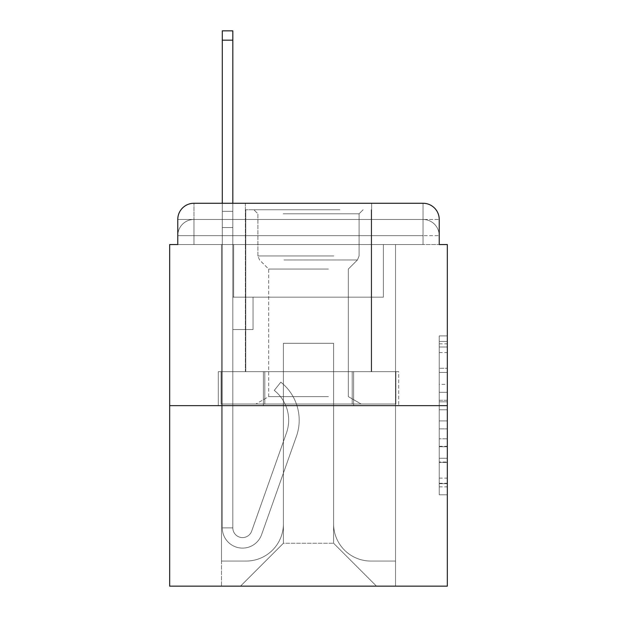<?xml version="1.0" encoding="UTF-8"?>
<svg xmlns="http://www.w3.org/2000/svg" width="617" height="617" viewBox="0 0 617 617"><rect width="100%" height="100%" fill="white"/><g stroke="black" fill="none" stroke-linecap="round" stroke-linejoin="round"><path stroke-width="0.46" stroke-dasharray="3.08 2.31" d="M439.227 384.36L439.227 409.788L447.325 409.788L447.325 486.859L447.325 343.839L447.325 409.788L439.227 409.788L439.227 341.456L439.227 494.803L439.227 335.895L439.227 483.682L447.325 483.682L439.227 483.682L447.325 483.682L439.227 483.682L439.227 458.254L439.227 494.803L447.325 494.803L447.325 335.895L447.325 483.288L447.325 420.91L439.227 420.91L447.325 420.91L447.325 458.254L447.325 347.016L439.227 347.016L447.325 347.016L447.325 494.803L447.325 343.839L447.325 494.803L439.227 494.803L439.227 335.895L447.325 335.895L447.325 343.839L447.325 335.895L447.325 343.839L447.325 335.895L447.325 341.456L447.325 335.895L439.227 335.895L439.227 347.016L447.325 347.016L439.227 347.016L439.227 384.36L447.325 384.36M193.962 244.548L177.773 244.548L177.773 235.648L423.038 235.648L177.773 235.648L193.962 235.648L193.962 219.459L423.038 219.459L193.962 219.459L423.038 219.459L423.038 235.648L439.227 235.648L423.038 235.648L423.038 219.459L423.038 235.648L439.227 235.648L423.038 235.648L439.227 235.648L423.038 235.648L439.227 235.648L423.038 235.648L439.227 235.648L423.038 235.648L439.227 235.648L423.038 235.648L439.227 235.648L423.038 235.648L439.227 235.648L423.038 235.648L439.227 235.648L423.038 235.648L423.038 219.459L423.038 235.648L423.038 219.459L423.038 235.648L423.038 219.459L423.038 235.648L423.038 219.459L423.038 235.648L423.038 219.459L423.038 235.648L423.038 219.459L423.038 235.648L423.038 219.459L423.038 235.648L423.038 219.459L439.227 219.459L193.962 219.459L423.038 219.459L193.962 219.459L423.038 219.459L193.962 219.459L423.038 219.459L193.962 219.459L423.038 219.459L423.038 244.548L177.773 244.548L177.773 235.648L193.962 235.648L193.962 219.459L177.773 219.459A16.189 16.189 0 0 1 193.962 203.271L423.038 203.271L193.962 203.271A16.189 16.189 0 0 0 177.773 219.459L193.962 219.459A16.189 16.189 0 0 0 177.773 235.648L193.962 235.648L177.773 235.648L193.962 235.648L177.773 235.648L193.962 235.648L177.773 235.648L193.962 235.648L177.773 235.648L193.962 235.648L177.773 235.648L193.962 235.648L177.773 235.648L177.773 244.548L177.773 235.648L177.773 244.548L177.773 235.648L177.773 244.548L177.773 235.648L177.773 244.548L169.675 244.548L169.675 586.15L447.325 586.15L447.325 244.548L439.227 244.548L439.227 219.459A16.189 16.189 0 0 0 423.038 203.271A16.189 16.189 0 0 1 439.227 219.459L439.227 244.548L177.773 244.548L177.773 219.459L177.773 244.548L439.227 244.548L423.038 244.548L439.227 244.548L423.038 244.548L439.227 244.548L423.038 244.548L439.227 244.548L423.038 244.548L439.227 244.548L423.038 244.548L439.227 244.548L423.038 244.548L439.227 244.548L423.038 244.548L439.227 244.548L423.038 244.548L439.227 244.548L423.038 244.548L423.038 203.271A16.189 16.189 0 0 1 439.227 219.459A16.189 16.189 0 0 0 423.038 203.271L423.038 219.459A16.189 16.189 0 0 1 439.227 235.648A16.189 16.189 0 0 0 423.038 219.459A16.189 16.189 0 0 1 439.227 235.648A16.189 16.189 0 0 0 423.038 219.459A16.189 16.189 0 0 1 439.227 235.648A16.189 16.189 0 0 0 423.038 219.459A16.189 16.189 0 0 1 439.227 235.648A16.189 16.189 0 0 0 423.038 219.459A16.189 16.189 0 0 1 439.227 235.648L439.227 244.548L423.038 244.548L423.038 235.648L423.038 244.548L423.038 235.648L423.038 244.548L423.038 235.648L423.038 244.548L423.038 235.648L423.038 244.548L423.038 235.648L423.038 244.548L423.038 235.648L423.038 244.548L423.038 235.648L423.038 244.548L423.038 235.648L423.038 244.548L423.038 235.648L423.038 244.548L193.962 244.548L193.962 235.648L177.773 235.648L193.962 235.648L193.962 219.459A16.189 16.189 0 0 0 177.773 235.648A16.189 16.189 0 0 1 193.962 219.459A16.189 16.189 0 0 0 177.773 235.648A16.189 16.189 0 0 1 193.962 219.459A16.189 16.189 0 0 0 177.773 235.648A16.189 16.189 0 0 1 193.962 219.459A16.189 16.189 0 0 0 177.773 235.648A16.189 16.189 0 0 1 193.962 219.459L193.962 244.548L193.962 219.459L193.962 244.548L193.962 219.459L193.962 244.548L193.962 235.648L193.962 244.548L193.962 235.648L193.962 244.548L193.962 235.648L193.962 244.548L193.962 235.648L193.962 244.548L193.962 235.648L193.962 244.548L193.962 235.648L193.962 244.548L193.962 235.648L193.962 244.548L177.773 244.548L193.962 244.548M371.642 203.271L371.642 371.642L245.358 371.642L371.642 371.642L245.358 371.642L245.358 203.271L371.642 203.271L245.358 203.271L371.642 203.271L245.358 203.271L371.642 203.271L371.642 371.642L245.358 371.642L245.358 203.271M447.325 400.256L447.325 392.312L447.325 400.256L439.227 400.256L439.227 368.272L439.227 462.426L439.227 438.787L447.325 438.787L439.227 438.787L439.227 494.803L447.325 494.803L439.227 494.803L447.325 494.803L439.227 494.803L439.227 335.895L447.325 335.895L439.227 335.895L447.325 335.895L439.227 335.895L439.227 400.256L447.325 400.256M169.675 405.639L447.325 405.639M222.29 203.271L232.817 203.271L232.817 211.361L232.817 30.85L232.817 297.17L253.047 297.17L232.817 297.17L253.047 297.17L232.817 297.17L232.817 527.867A9.71 9.71 0 0 0 251.682 531.114A9.71 9.71 0 0 1 232.817 527.867A9.71 9.71 0 0 0 251.682 531.114L286.481 432.918A38.046 38.046 0 0 0 274.272 390.407A38.046 38.046 0 0 1 286.481 432.918A38.046 38.046 0 0 0 274.272 390.407L280.812 382.162A48.566 48.566 0 0 1 296.399 436.427L261.6 534.63A20.238 20.238 0 0 1 222.29 527.867L222.29 211.361L232.817 211.361L232.817 30.85L232.817 297.17L232.817 30.85L222.29 30.85L222.29 211.361L232.817 211.361L232.817 297.17L253.047 297.17L253.047 329.547L253.047 297.17L253.047 329.547L232.817 329.547L232.817 527.867L222.29 527.867L222.29 30.85L222.29 227.55L222.29 211.361L232.817 211.361L222.29 211.361L232.817 211.361L222.29 211.361L222.29 30.85L222.29 227.55L222.29 211.361L232.817 211.361L222.29 211.361L232.817 211.361L222.29 211.361L222.29 30.85L222.29 227.55L222.29 211.361L232.817 211.361L222.29 211.361L232.817 211.361L222.29 211.361L222.29 40.159L222.29 227.55L232.817 227.55L232.817 211.361L222.29 211.361L232.817 211.361L222.29 211.361L232.817 211.361L232.817 297.17L253.047 297.17L232.817 297.17L232.817 329.547L232.817 227.55L232.817 297.17L253.047 297.17L232.817 297.17L253.047 297.17L253.047 329.547L232.817 329.547L232.817 527.867L222.29 527.867L222.29 227.55L232.817 227.55L232.817 527.867A9.71 9.71 0 0 0 251.682 531.114L286.481 432.918A38.046 38.046 0 0 0 274.272 390.407L280.812 382.162A48.566 48.566 0 0 1 296.399 436.427L261.6 534.63A20.238 20.238 0 0 1 222.29 527.867L222.29 227.55L232.817 227.55L232.817 297.17L253.047 297.17L253.047 329.547L232.817 329.547L232.817 297.17L253.047 297.17L232.817 297.17L232.817 527.867A9.71 9.71 0 0 0 251.682 531.114A9.71 9.71 0 0 1 232.817 527.867L222.29 527.867L222.29 227.55L232.817 227.55L232.817 297.17L253.047 297.17L232.817 297.17L253.047 297.17L253.047 329.547L232.817 329.547L232.817 527.867L222.29 527.867L222.29 227.55L232.817 227.55L222.29 227.55L232.817 227.55L222.29 227.55L232.817 227.55L222.29 227.55L222.29 527.867L222.29 203.271M333.596 523.818A37.236 37.236 0 0 0 370.832 561.054A37.236 37.236 0 0 1 333.596 523.818L333.596 343.307L333.596 523.818A37.236 37.236 0 0 0 370.832 561.054L395.52 561.054L370.832 561.054A37.236 37.236 0 0 1 333.596 523.818L333.596 343.307L283.404 343.307L333.596 343.307L333.596 523.818A37.236 37.236 0 0 0 370.832 561.054L395.52 561.054L370.832 561.054A37.236 37.236 0 0 1 333.596 523.818L333.596 343.307L283.404 343.307L283.404 523.818L283.404 343.307L333.596 343.307L333.596 523.818A37.236 37.236 0 0 0 370.832 561.054L395.52 561.054L370.832 561.054A37.236 37.236 0 0 1 333.596 523.818L333.596 343.307L283.404 343.307L283.404 523.818A37.236 37.236 0 0 1 246.168 561.054A37.236 37.236 0 0 0 283.404 523.818L283.404 343.307L333.596 343.307L333.596 523.818A37.236 37.236 0 0 0 370.832 561.054L395.52 561.054L370.832 561.054A37.236 37.236 0 0 1 333.596 523.818L333.596 343.307L283.404 343.307L283.404 523.818A37.236 37.236 0 0 1 246.168 561.054L221.48 561.054L246.168 561.054A37.236 37.236 0 0 0 283.404 523.818L283.404 343.307L333.596 343.307L333.596 523.818A37.236 37.236 0 0 0 370.832 561.054L395.52 561.054L370.832 561.054A37.236 37.236 0 0 1 333.596 523.818L333.596 343.307L283.404 343.307L283.404 523.818A37.236 37.236 0 0 1 246.168 561.054L221.48 561.054L246.168 561.054A37.236 37.236 0 0 0 283.404 523.818L283.404 343.307L333.596 343.307L333.596 523.818A37.236 37.236 0 0 0 370.832 561.054L395.52 561.054L370.832 561.054A37.236 37.236 0 0 1 333.596 523.818L333.596 343.307L283.404 343.307L283.404 523.818A37.236 37.236 0 0 1 246.168 561.054L221.48 561.054L246.168 561.054A37.236 37.236 0 0 0 283.404 523.818L283.404 343.307L333.596 343.307L333.596 523.818A37.236 37.236 0 0 0 370.832 561.054L395.52 561.054L370.832 561.054A37.236 37.236 0 0 1 333.596 523.818L333.596 343.307L283.404 343.307L283.404 523.818A37.236 37.236 0 0 1 246.168 561.054L221.48 561.054L246.168 561.054A37.236 37.236 0 0 0 283.404 523.818L283.404 343.307L333.596 343.307L333.596 523.818A37.236 37.236 0 0 0 370.832 561.054L395.52 561.054L370.832 561.054A37.236 37.236 0 0 1 333.596 523.818L333.596 343.307L283.404 343.307L283.404 523.818A37.236 37.236 0 0 1 246.168 561.054L221.48 561.054L246.168 561.054A37.236 37.236 0 0 0 283.404 523.818L283.404 343.307L333.596 343.307L333.596 523.818M221.48 244.548L221.48 561.054L246.168 561.054A37.236 37.236 0 0 0 283.404 523.818A37.236 37.236 0 0 1 246.168 561.054L221.48 561.054L221.48 244.548L233.627 244.548L233.627 297.17L383.373 297.17L233.627 297.17L383.373 297.17L233.627 297.17L383.373 297.17L233.627 297.17L383.373 297.17L233.627 297.17L383.373 297.17L233.627 297.17L383.373 297.17L233.627 297.17L383.373 297.17L233.627 297.17L383.373 297.17L233.627 297.17L383.373 297.17L233.627 297.17L383.373 297.17L233.627 297.17L233.627 244.548L221.48 244.548L221.48 561.054L221.48 244.548L233.627 244.548L233.627 297.17L233.627 244.548L221.48 244.548L221.48 561.054L221.48 244.548L233.627 244.548L233.627 297.17L233.627 244.548L221.48 244.548L221.48 561.054L221.48 244.548L233.627 244.548L233.627 297.17L233.627 244.548L221.48 244.548L221.48 561.054L221.48 244.548L233.627 244.548L233.627 297.17L233.627 244.548L221.48 244.548L221.48 561.054L221.48 244.548L233.627 244.548L233.627 297.17L233.627 244.548L221.48 244.548L221.48 561.054L221.48 244.548L233.627 244.548L233.627 297.17L233.627 244.548L221.48 244.548L221.48 561.054L221.48 244.548L233.627 244.548L233.627 297.17L233.627 244.548L221.48 244.548L221.48 561.054L246.168 561.054A37.236 37.236 0 0 0 283.404 523.818L283.404 343.307L283.404 523.818A37.236 37.236 0 0 1 246.168 561.054A37.236 37.236 0 0 0 283.404 523.818L283.404 343.307L333.596 343.307L283.404 343.307L283.404 523.818A37.236 37.236 0 0 1 246.168 561.054L221.48 561.054L221.48 244.548L233.627 244.548L233.627 297.17L233.627 244.548L221.48 244.548L221.48 586.15L240.507 586.15L221.48 586.15L221.48 244.548L233.627 244.548L233.627 297.17L233.627 244.548L221.48 244.548M383.373 244.548L383.373 297.17L383.373 244.548L395.52 244.548L395.52 561.054L370.832 561.054L395.52 561.054L395.52 244.548L383.373 244.548L383.373 297.17L383.373 244.548L395.52 244.548L395.52 561.054L395.52 244.548L383.373 244.548L383.373 297.17L383.373 244.548L395.52 244.548L395.52 561.054L395.52 244.548L383.373 244.548L383.373 297.17L383.373 244.548L395.52 244.548L395.52 561.054L395.52 244.548L383.373 244.548L383.373 297.17L383.373 244.548L395.52 244.548L395.52 561.054L395.52 244.548L383.373 244.548L383.373 297.17L383.373 244.548L395.52 244.548L395.52 561.054L395.52 244.548L383.373 244.548L383.373 297.17L383.373 244.548L395.52 244.548L395.52 561.054L395.52 244.548L383.373 244.548L383.373 297.17L383.373 244.548L395.52 244.548L395.52 561.054L395.52 244.548L383.373 244.548L383.373 297.17L383.373 244.548L395.52 244.548L395.52 561.054L395.52 244.548L383.373 244.548L383.373 297.17L383.373 244.548L395.52 244.548L395.52 586.15L240.507 586.15L395.52 586.15L395.52 244.548L383.373 244.548M333.596 343.307L333.596 543.245L333.596 343.307L283.404 343.307L283.404 543.245L333.596 543.245L283.404 543.245L283.404 343.307L283.404 543.245L240.507 586.15L283.404 543.245L240.507 586.15L283.404 543.245L283.404 343.307L333.596 343.307L333.596 543.245L376.493 586.15L333.596 543.245L376.493 586.15L333.596 543.245L333.596 343.307L283.404 343.307L333.596 343.307M263.397 405.639L398.698 405.639L263.397 405.639L263.397 371.642L218.302 371.642L398.698 371.642L263.397 371.642L263.397 405.639L263.397 371.642L218.302 371.642L218.302 405.639L218.302 371.642L353.603 371.642L353.603 405.639L398.698 405.639L353.603 405.639L353.603 371.642L398.698 371.642L398.698 405.639L398.698 371.642L263.397 371.642L263.397 405.639M193.962 203.271A16.189 16.189 0 0 0 177.773 219.459A16.189 16.189 0 0 1 193.962 203.271L193.962 219.459L193.962 203.271M353.603 371.642L353.603 405.639L353.603 371.642M439.227 409.788L447.325 409.788L439.227 409.788M439.227 341.456L439.227 335.895L439.227 341.456L447.325 341.456L439.227 341.456M439.227 462.033L439.227 428.861L439.227 462.033L447.325 462.033L439.227 462.033M439.227 428.861L439.227 420.91L447.325 420.91L439.227 420.91L439.227 428.861L447.325 428.861L439.227 428.861M439.227 368.272L439.227 347.016L439.227 368.272L447.325 368.272L439.227 368.272M439.227 335.895L447.325 335.895L439.227 335.895L439.227 343.839L439.227 335.895L447.325 335.895M439.227 494.803L447.325 494.803L439.227 494.803L439.227 486.859L439.227 494.803M251.682 531.114L286.481 432.918A38.046 38.046 0 0 0 274.272 390.407A38.046 38.046 0 0 1 286.481 432.918A38.046 38.046 0 0 0 274.272 390.407L280.812 382.162A48.566 48.566 0 0 1 296.399 436.427L261.6 534.63A20.238 20.238 0 0 1 222.29 527.867A20.238 20.238 0 0 0 261.6 534.63A20.238 20.238 0 0 1 222.29 527.867A20.238 20.238 0 0 0 261.6 534.63A20.238 20.238 0 0 1 222.29 527.867A20.238 20.238 0 0 0 261.6 534.63A20.238 20.238 0 0 1 222.29 527.867A20.238 20.238 0 0 0 261.6 534.63A20.238 20.238 0 0 1 222.29 527.867A20.238 20.238 0 0 0 261.6 534.63A20.238 20.238 0 0 1 222.29 527.867L232.817 527.867A9.71 9.71 0 0 0 251.682 531.114L286.481 432.918A38.046 38.046 0 0 0 274.272 390.407L280.812 382.162A48.566 48.566 0 0 1 296.399 436.427L261.6 534.63A20.238 20.238 0 0 1 222.29 527.867L232.817 527.867A9.71 9.71 0 0 0 251.682 531.114A9.71 9.71 0 0 1 232.817 527.867A9.71 9.71 0 0 0 251.682 531.114L286.481 432.918A38.046 38.046 0 0 0 274.272 390.407A38.046 38.046 0 0 1 286.481 432.918A38.046 38.046 0 0 0 274.272 390.407L280.812 382.162A48.566 48.566 0 0 1 296.399 436.427L261.6 534.63A20.238 20.238 0 0 1 222.29 527.867A20.238 20.238 0 0 0 261.6 534.63A20.238 20.238 0 0 1 222.29 527.867L232.817 527.867A9.71 9.71 0 0 0 251.682 531.114L286.481 432.918A38.046 38.046 0 0 0 274.272 390.407L280.812 382.162A48.566 48.566 0 0 1 296.399 436.427L261.6 534.63A20.238 20.238 0 0 1 222.29 527.867L232.817 527.867A9.71 9.71 0 0 0 251.682 531.114A9.71 9.71 0 0 1 232.817 527.867A9.71 9.71 0 0 0 251.682 531.114L286.481 432.918A38.046 38.046 0 0 0 274.272 390.407A38.046 38.046 0 0 1 286.481 432.918L251.682 531.114A9.71 9.71 0 0 1 232.817 527.867L222.29 527.867A20.238 20.238 0 0 0 261.6 534.63A20.238 20.238 0 0 1 222.29 527.867L232.817 527.867A9.71 9.71 0 0 0 251.682 531.114L286.481 432.918A38.046 38.046 0 0 0 274.272 390.407L280.812 382.162A48.566 48.566 0 0 1 296.399 436.427L261.6 534.63L296.399 436.427A48.566 48.566 0 0 0 280.812 382.162A48.566 48.566 0 0 1 296.399 436.427A48.566 48.566 0 0 0 280.812 382.162A48.566 48.566 0 0 1 296.399 436.427A48.566 48.566 0 0 0 280.812 382.162A48.566 48.566 0 0 1 296.399 436.427A48.566 48.566 0 0 0 280.812 382.162A48.566 48.566 0 0 1 296.399 436.427A48.566 48.566 0 0 0 280.812 382.162A48.566 48.566 0 0 1 296.399 436.427A48.566 48.566 0 0 0 280.812 382.162A48.566 48.566 0 0 1 296.399 436.427A48.566 48.566 0 0 0 280.812 382.162L274.272 390.407A38.046 38.046 0 0 1 286.481 432.918L251.682 531.114A9.71 9.71 0 0 1 232.817 527.867L232.817 297.17L232.817 527.867A9.71 9.71 0 0 0 251.682 531.114L286.481 432.918A38.046 38.046 0 0 0 274.272 390.407L280.812 382.162L274.272 390.407A38.046 38.046 0 0 1 286.481 432.918L251.682 531.114A9.71 9.71 0 0 1 232.817 527.867L232.817 297.17L253.047 297.17L253.047 329.547L253.047 297.17L232.817 297.17L253.047 297.17L253.047 329.547L253.047 297.17L253.047 329.547L232.817 329.547L232.817 527.867A9.71 9.71 0 0 0 251.682 531.114L286.481 432.918A38.046 38.046 0 0 0 274.272 390.407L280.812 382.162L274.272 390.407A38.046 38.046 0 0 1 286.481 432.918L251.682 531.114M335.818 209.741L253.857 209.741L335.818 209.741M283.203 213.79L359.094 213.79L283.203 213.79M334.807 404.019L255.885 404.019L334.807 404.019M328.421 396.638L268.665 396.638L328.421 396.638M328.421 269.066L268.665 269.066L328.421 269.066M339.867 209.741L245.767 209.741L339.867 209.741M339.867 371.642L245.767 371.642L339.867 371.642M221.102 371.642L395.898 371.642L221.102 371.642L221.102 404.019L395.898 404.019L221.102 404.019L395.898 404.019L221.102 404.019L221.102 371.642L264.801 371.642L264.801 404.019L264.801 371.642L352.199 371.642L352.199 404.019L352.199 371.642L395.898 371.642L395.898 404.019L395.898 371.642L221.102 371.642M264.801 371.642L264.801 404.019L264.801 371.642M352.199 371.642L352.199 404.019L352.199 371.642M253.047 329.547L232.817 329.547L232.817 297.17L253.047 297.17L253.047 329.547L232.817 329.547L253.047 329.547L253.047 297.17L253.047 329.547L253.047 297.17L253.047 329.547L232.817 329.547L253.047 329.547L232.817 329.547L253.047 329.547L253.047 297.17L253.047 329.547L232.817 329.547L253.047 329.547L232.817 329.547L253.047 329.547L253.047 297.17L253.047 329.547L232.817 329.547L253.047 329.547M274.272 390.407L280.812 382.162L274.272 390.407M222.29 211.361L232.817 211.361L222.29 211.361M439.227 458.254L447.325 458.254L439.227 458.254M439.227 446.338L447.325 446.338M439.227 372.444L447.325 372.444L439.227 372.444M439.227 343.839L447.325 343.839M439.227 486.859L447.325 486.859M439.227 478.121L447.325 478.121M439.227 352.585L447.325 352.585M439.227 401.844L447.325 401.844L439.227 401.844M439.227 446.739L447.325 446.739L439.227 446.739M439.227 462.426L447.325 462.426L439.227 462.426M439.227 392.312L447.325 392.312L439.227 392.312M222.29 40.159L232.817 40.159M333.797 255.962L257.906 255.962L333.797 255.962M284.036 259.973L357.436 259.973L284.036 259.973M439.227 244.548L439.227 235.648L439.227 244.548M439.227 483.288L447.325 483.288M439.227 483.682L447.325 483.682M439.227 347.016L447.325 347.016M359.094 213.79L363.143 209.741L359.094 213.79L359.094 255.962L357.436 259.973L348.335 269.066L348.335 396.638L361.115 404.019L348.335 396.638L348.335 269.066L357.436 259.973L359.094 255.962L359.094 213.79M245.767 209.741L245.767 371.642L245.767 209.741M371.233 209.741L371.233 371.642L371.233 209.741M257.906 255.962L257.906 213.79L253.857 209.741L257.906 213.79L257.906 255.962L259.564 259.973L268.665 269.066L268.665 396.638L255.885 404.019L268.665 396.638L268.665 269.066L259.564 259.973L257.906 255.962M222.29 30.85L232.817 30.85"/><path stroke-width="0.93" d="M177.773 219.459L177.773 244.548L177.773 219.459A16.189 16.189 0 0 1 193.962 203.271L222.29 203.271L222.29 30.85L232.817 30.85L232.817 203.271L245.358 203.271M447.325 405.639L169.675 405.639L169.675 586.15L447.325 586.15L447.325 244.548L439.227 244.548L439.227 219.459A16.189 16.189 0 0 0 423.038 203.271L193.962 203.271M169.675 405.639L169.675 244.548L177.773 244.548M371.642 203.271L423.038 203.271M439.227 244.548L439.227 219.459M222.29 40.159L232.817 40.159"/></g></svg>
